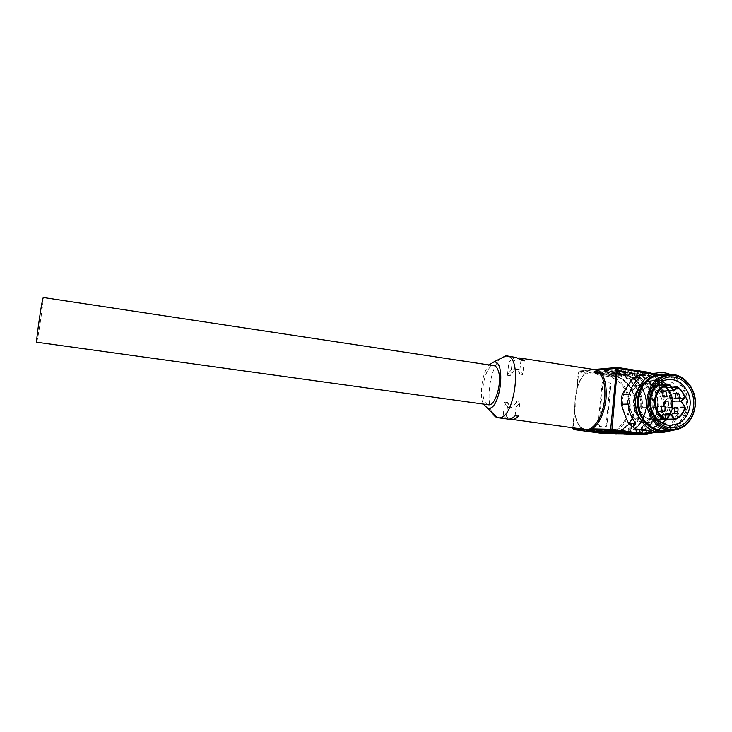 <?xml version="1.0" encoding="UTF-8"?>
<svg xmlns="http://www.w3.org/2000/svg" width="732" height="732" viewBox="0 0 732 732"><rect width="100%" height="100%" fill="white"/><g stroke="black" fill="none" stroke-linecap="round" stroke-linejoin="round"><path stroke-width="0.55" stroke-dasharray="3.66 2.75" d="M661.911 405.629C663.402 393.111 652.56 381.226 641.662 383.586C633.647 385.608 628.934 391.281 627.544 400.596C627.736 414.038 633.656 421.495 645.313 422.95C654.683 421.934 660.209 416.169 661.911 405.629M663.631 405.592C665.132 393.038 654.262 381.116 643.337 383.486C635.303 385.508 630.591 391.19 629.191 400.541C629.383 414.028 635.321 421.495 646.997 422.959C656.394 421.943 661.938 416.151 663.631 405.592M652.331 432.493C663.101 428.321 669.332 419.811 671.024 406.965L671.281 407.074C673.065 390.678 661.737 374.089 647.225 372.13L641.388 372.597L624.259 369.916L614.971 369.34C613.242 369.578 614.011 369.98 617.259 370.538L634.214 373.183L630.06 373.521L613.206 370.895L604.138 370.328C602.491 370.557 603.269 370.95 606.471 371.499L623.161 374.089L619.162 374.409L602.573 371.838L593.725 371.27C592.142 371.499 592.929 371.883 596.095 372.414L612.528 374.949L607.359 375.37L579.241 371.042L593.972 369.532M650.382 373.585C664.491 378.975 671.363 390.101 671.024 406.955L665.242 407.202C667.026 390.961 655.79 374.537 641.388 372.597L641.003 373.219C655.113 375.113 666.138 391.217 664.391 407.138C663.229 423.142 649.504 435.805 635.321 433.573L635.056 432.96L610.259 429.922L629.209 432.832L628.852 433.262M624.259 369.916L623.508 371.17L640.61 373.842L640.994 373.219L623.884 370.548L614.871 370.099C614.13 370.355 615.008 370.685 617.515 371.106L617.286 370.538L634.241 373.183C648.47 375.095 659.596 391.318 657.83 407.358L653.53 407.45C655.296 391.519 644.233 375.415 630.06 373.521L629.685 374.134L612.84 371.508L604.065 371.069C603.36 371.316 604.239 371.636 606.718 372.048L606.499 371.499L623.161 374.089C637.197 375.955 648.14 391.867 646.393 407.605L642.257 407.687C644.004 392.059 633.116 376.266 619.162 374.409L618.805 375.004L602.216 372.442L594.183 371.92L596.333 372.954L596.123 372.414L612.556 374.949C626.345 376.779 637.124 392.389 635.385 407.834L630.032 407.953C631.762 392.645 621.075 377.181 607.359 375.37L606.837 376.248L578.738 371.929L578.957 371.06L578.399 371.774L587.631 370.914L593.917 369.523M590.01 370.035L590.925 369.989M594.768 369.623L593.423 369.541M601.677 433.344L601.375 432.493L573.074 428.687L575.215 407.239L575.151 400.13L574.227 409.71C574.949 418.356 577.328 424.395 581.364 427.817L585.573 429.556M585.115 429.446L579.213 428.696M602.573 371.838L601.869 373.046L618.439 375.598L618.796 375.004C632.485 376.815 643.154 392.306 641.442 407.623L646.393 407.614C644.151 422.419 636.483 431.139 623.38 433.774C636.52 431.139 644.215 422.419 646.457 407.614L646.457 407.596C648.213 391.858 637.252 375.946 623.188 374.079L623.417 374.638C637.188 376.458 647.93 392.078 646.21 407.523L646.21 407.532C643.51 423.691 634.873 432.301 620.297 433.362M609.5 433.106C623.938 432.145 632.503 423.7 635.193 407.761L635.449 407.834C637.188 392.389 626.391 376.779 612.556 374.949L612.766 375.489C626.327 377.282 636.904 392.599 635.193 407.761L635.385 407.852C633.162 422.401 625.576 430.965 612.638 433.527C625.613 430.965 633.217 422.41 635.449 407.843L630.032 407.953C627.37 423.837 618.851 432.374 604.458 433.554M575.151 400.13L576.615 393.24L576.569 390.129L575.151 400.13M599.417 426.5L604.586 427.195L606.078 425.695L610.104 384.126L608.777 382.223L603.799 381.464L602.143 382.918L598.081 424.597L599.417 426.5L600.286 426.509L598.941 424.606L603.012 382.863L604.678 381.409L609.655 382.159L610.982 384.071L606.956 425.704L605.465 427.204L600.286 426.509M589.727 370.044L578.957 371.06L578.326 371.783L576.569 390.129C579.085 381.152 582.773 374.747 587.631 370.914L586.927 371.6C582.205 375.315 578.619 381.537 576.166 390.275M590.98 369.971L586.927 371.6M509.637 419.079L506.416 416.316L503.159 415.877L507.523 419.024M500.844 358.378C490.486 366.906 485.215 400.248 492.233 412.692M516.344 357.49L515.218 357.527L508.923 361.608L512.153 362.102L518.457 358.04M657.647 407.294L657.894 407.367C659.678 391.309 648.525 375.095 634.241 373.183L634.479 373.75C648.47 375.617 659.386 391.538 657.647 407.285L657.83 407.358C655.579 422.428 647.82 431.313 634.553 434.039C647.857 431.322 655.634 422.428 657.894 407.367L652.697 407.385C654.426 391.766 643.574 375.983 629.685 374.134L629.31 374.738C642.925 376.55 653.557 392.023 651.855 407.321C649.192 423.352 640.637 431.88 626.199 432.905L599.352 429.73L618.183 432.585L617.835 433.024M616.253 433.847C630.893 432.639 639.558 423.92 642.248 407.706L641.433 407.642C640.29 423.032 626.967 435.211 613.233 433.051L612.986 432.466L589.04 429.538L607.569 432.347L607.231 432.795M627.141 434.113C642.01 432.877 650.803 423.993 653.53 407.468L652.688 407.395C651.535 423.087 638.011 435.503 624.057 433.307L623.801 432.713L618.183 432.585L626.199 432.905L606.846 430.407L607.304 431.606M581.364 427.817L581.913 428.742C577.758 425.219 575.315 419.006 574.574 410.103L574.904 403.716M575.617 396.524L576.157 393.13M506.416 416.316L507.926 402.71C509.088 406.168 510.753 407.989 512.922 408.191C515.365 408.227 517.707 406.187 519.93 402.088L518.448 416.215M507.88 402.554L504.623 402.097L503.159 415.877M504.623 402.097L504.677 402.261C505.83 405.711 507.477 407.541 509.628 407.733C512.061 407.761 514.386 405.729 516.6 401.621L519.93 402.088M515.118 415.767L516.6 401.621M483.431 404.101C478.975 394.951 482.223 372.469 489.095 364.966M520.974 360.043L519.436 373.924C518.265 370.703 516.664 369.001 514.633 368.827C512.089 368.818 509.701 370.968 507.468 375.278L508.923 361.608M524.277 360.556L522.758 374.418C521.568 371.197 519.958 369.504 517.908 369.331C515.346 369.312 512.949 371.463 510.707 375.763L507.468 375.278M510.707 375.763L512.153 362.102M572.808 427.827L574.638 410.039M574.611 409.014L574.647 410.039L574.227 409.71M519.491 374.079L522.813 374.574M672.132 405.702C673.815 391.583 661.554 378.197 649.302 380.979C640.399 383.293 635.184 389.653 633.647 400.047C632.128 412.93 642.147 425.576 653.402 425.155C663.979 424.093 670.219 417.606 672.132 405.702M662.542 430.27C675.856 429.153 683.725 421.101 686.131 406.104C687.824 390.824 676.56 375.571 663.055 375.077M668.581 430.37C679.113 426.756 685.216 418.695 686.881 406.214C687.119 389.936 680.403 379.441 666.724 374.747M670.1 374.391C682.325 380.558 688.19 391.245 687.714 406.425C686.378 417.615 681.282 425.603 672.415 430.407M645.35 430.608L647.161 430.855C653.758 430.626 659.34 427.863 663.915 422.574L671.464 411.549L672.342 401.877L679.973 401.658C679.497 394.411 677.1 388.097 672.763 382.708L665.214 383.175L658.361 377.209L665.846 376.669L662.799 375.095M662.716 375.058L655.039 373.219M654.179 432.612L660.786 431.788L653.328 431.642L661.115 427.781L668.645 427.881C673.852 423.846 677.338 418.365 679.086 411.439L671.464 411.549M667.648 416.718L670.375 406.58L669.542 395.93L672.342 401.877M665.214 383.175L669.542 395.93M679.973 401.658L672.763 382.708M666.971 389.177C663.485 382.754 658.571 378.481 652.23 376.367L658.361 377.209M640.71 374.455L652.23 376.367M665.846 376.669L648.012 373.878M645.862 375.379C639.274 375.47 633.638 378.142 628.944 383.394M640.052 377.648L629.31 394.118M625.101 389.259L622.255 399.526L623.088 410.35M628.367 404.073L635.76 423.297M625.723 417.203C629.319 423.7 634.324 427.964 640.756 429.977M647.161 430.855L653.328 431.642M642.833 429.318L660.786 431.788M661.115 427.781L663.915 422.574M668.645 427.881L679.086 411.439M488.079 404.75C486.277 404.274 484.886 402.472 483.925 399.352C480.229 388.482 486.313 365.909 493.121 365.689L493.707 365.661M36.701 342.201L37.908 336.866C40.05 325.347 43.627 299.132 43.261 297.613L43.225 297.485M675.746 397.943L674.117 398.958C671.381 398.245 670.768 396.552 672.278 393.889L673.486 393.322L675.554 394.182M661.508 406.891L659.541 406.04L658.224 406.635C656.696 409.243 657.281 410.945 659.962 411.741L661.637 410.817M662.826 392.206L660.758 391.4L659.578 391.968C658.05 394.667 658.672 396.36 661.453 397.055L663.027 396.094M674.264 408.813L672.287 407.898L670.951 408.493C669.441 411.073 670.009 412.766 672.653 413.571L674.373 412.601M668.234 407.514L667.895 398.29L668.609 405.08L668.215 407.77C666.66 413.717 663.302 417.67 658.159 419.646L658.086 419.665M681.172 401.292L664.244 401.841L667.895 398.29M671.546 387.255L661.078 387.914C664.491 390.321 666.815 393.688 668.042 398.034L668.655 405.08L668.215 407.77L685.024 407.431L684.923 406.864L667.95 407.221L664.244 401.841M673.596 390.248L656.842 391.089L660.566 387.841M660.703 387.841L652.88 385.48L656.842 391.089M657.245 419.244L648.433 419.216C641.452 415.575 638.112 409.389 638.423 400.642C639.649 392.407 643.794 387.402 650.867 385.627L652.834 385.425L661.087 387.914L677.713 387.027C681.199 389.497 683.569 392.965 684.832 397.43L668.069 398.29M666.038 414.285L649.394 414.431L654.454 415.154L657.29 419.244M648.497 419.253L654.207 420.305L648.497 419.253L649.394 414.431M665.964 415.053L654.454 415.154M651.672 424.844C640.125 421.879 634.388 413.617 634.461 400.038C636.73 387.365 643.483 380.969 654.728 380.86L655.735 380.988C667.136 384.08 672.79 392.306 672.708 405.665C671.436 415.2 666.788 421.412 658.773 424.304L651.672 424.844M634.068 400.029C632.558 412.921 642.586 425.576 653.841 425.164C664.427 424.093 670.668 417.606 672.58 405.693C674.264 391.565 661.993 378.17 649.732 380.951C640.829 383.266 635.614 389.625 634.068 400.029M654.042 420.305L657.684 419.692L654.207 420.305M669.277 384.465L652.88 385.48M657.766 419.775L654.5 420.342L648.433 419.216L657.199 419.207M666.642 419.665C670.21 415.904 672.278 411.238 672.845 405.684C673.349 397.083 670.585 390.129 664.546 384.822M660.511 382.278C657.098 380.722 653.584 380.274 649.989 380.933C641.086 383.248 635.861 389.616 634.315 400.02C632.805 412.921 642.833 425.585 654.097 425.164L662.176 423.059M660.868 387.832L653.045 385.471M617.57 367.473L597.321 369.34M638.46 434.396C653.566 433.134 662.497 424.075 665.242 407.221L671.281 407.074C668.435 424.34 659.294 433.481 643.831 434.524M665.242 407.221L664.391 407.138L665.242 407.221M601.869 373.046L594.695 372.57L593.78 371.27M593.725 371.27L594.631 372.579C593.341 372.762 593.981 373.064 596.562 373.503L596.333 372.954L612.766 375.489L612.986 376.028L596.562 373.503M590.66 430.727L587.961 430.059L596.525 430.8L596.287 430.215L615.337 432.658L609.921 432.539C623.975 431.551 632.32 423.27 634.946 407.687C636.62 392.81 626.244 377.776 612.986 376.028C626.308 377.785 636.684 392.819 635.01 407.687C632.384 423.261 624.021 431.541 609.921 432.539L615.337 432.658C629.557 431.66 637.984 423.297 640.628 407.568C642.303 392.553 631.844 377.373 618.439 375.598L613.013 376.028L596.543 373.503C593.012 372.744 593.679 372.762 593.679 372.002L596.095 372.414M623.508 371.17L615.969 370.685L615.036 369.331M614.971 369.34L615.905 370.694C614.496 370.886 615.118 371.216 617.781 371.664L617.515 371.106L634.479 373.741L634.717 374.308L617.781 371.664C614.157 370.895 614.871 370.886 614.871 370.099L617.259 370.538M606.471 371.499L604.065 371.069C604.056 371.847 603.388 371.838 606.938 372.597L606.718 372.048L623.417 374.638L623.646 375.187L629.31 374.738L612.474 372.121L613.206 370.895M612.474 372.121L605.126 371.646L604.202 370.319M604.138 370.328L605.062 371.655C603.708 371.838 604.348 372.158 606.965 372.597L623.646 375.187L606.965 372.597M591.63 430.809L590.669 430.681L591.017 430.114M587.659 430.562L588.986 429.538L587.97 430.562M589.04 429.538L588.052 430.562M613.443 433.628L613.233 433.051L596.525 430.8L596.726 431.377M600.999 430.928L598.831 430.251L598.337 430.773M601.796 430.992L600.999 430.883L601.356 430.306M597.998 430.764L599.352 429.73L598.41 430.773M599.417 429.73L598.895 430.251L624.057 433.307L624.286 433.893M611.742 431.139L609.61 430.453L609.106 430.983M612.382 431.185L611.742 431.102L612.117 430.507M608.75 430.974L610.14 429.922L609.189 430.983M610.204 429.922L609.674 430.453L618.082 431.23L618.302 431.834M610.259 429.922L617.817 430.617L618.082 431.23L635.321 433.573L635.559 434.168M572.662 428.613L573.348 429.538M617.753 371.664L634.717 374.308C648.387 376.129 659.102 391.748 657.4 407.212C654.719 423.398 646.127 432.008 631.625 433.024C646.173 431.99 654.792 423.389 657.473 407.202C659.175 391.757 648.461 376.138 634.745 374.308L640.61 373.842C654.445 375.69 665.251 391.474 663.531 407.074C660.84 423.416 652.157 432.118 637.49 433.161L629.209 432.832L637.49 433.161L617.826 430.617M601.375 432.493C614.734 434.579 627.708 422.785 628.843 407.861L630.032 407.953L628.843 407.861C630.527 393.002 620.141 377.996 606.837 376.248M576.615 393.24L578.738 371.929L576.624 390.183C579.158 381.216 582.809 374.912 587.576 371.27L589.946 370.264M623.646 375.187L623.673 375.187C637.179 376.98 647.719 392.297 646.027 407.45C643.373 423.325 634.882 431.761 620.562 432.777C634.836 431.779 643.3 423.334 645.963 407.459C647.646 392.288 637.105 376.971 623.646 375.187M589.095 429.547L596.287 430.215M599.471 429.73L606.837 430.407M657.647 407.285C654.948 423.682 646.237 432.466 631.506 433.618M604.412 427.177L605.291 427.195M606.956 425.704L606.078 425.695M610.104 384.126L610.982 384.071M609.655 382.159L608.777 382.223M603.799 381.464L604.678 381.409M603.012 382.863L602.143 382.918M598.081 424.597L598.941 424.606M653.109 385.673L669.844 384.876M665.964 414.266L665.562 418.677L648.991 418.713M667.703 398.702L684.658 398.107L684.832 397.43M671.619 387.365L660.319 387.96M641.662 383.586L643.337 383.486M645.313 422.95L646.997 422.959M654.088 432.612C664.098 427.836 669.862 419.326 671.39 407.084C671.885 390.879 665.489 379.67 652.221 373.439M520.644 358.149L519.619 357.994M507.468 356.109L506.471 355.953M584.539 429.309L581.903 428.257C577.85 425.036 575.434 418.96 574.647 410.039M572.735 427.817L574.611 409.06M605.465 427.204L604.586 427.195M604.211 381.418L603.342 381.473M509.628 407.733L512.922 408.191M514.633 368.827L517.908 369.331M649.302 380.979L666.642 379.835M653.402 425.155L670.384 425.301M673.486 393.322L677.155 393.157M674.117 398.958L677.475 398.839M659.541 406.04L663.155 405.958M659.962 411.741L663.366 411.686M660.758 391.4L664.372 391.227M661.453 397.055L664.702 396.936M672.287 407.898L675.956 407.825M672.653 413.571L676.148 413.534M656.869 385.27L650.986 385.608M664.436 384.831C670.604 390.092 673.431 397.028 672.918 405.647C672.333 411.238 670.21 415.913 666.532 419.665M662.039 422.977L658.773 424.304M654.5 420.342L654.216 420.351C644.096 419.198 638.917 412.619 638.679 400.624C639.896 392.361 643.959 387.365 650.867 385.627M660.383 382.36L654.728 380.86"/><path stroke-width="1.1" d="M593.972 369.532L596.983 369.376M584.118 429.748L573.412 429.547L601.731 433.353L606.874 433.472L587.952 430.562L617.46 433.737L600.643 431.468C597.413 431.011 596.607 430.773 598.254 430.764L624.323 433.902L628.459 434.003L611.376 431.688C608.091 431.221 607.313 430.992 609.024 430.983L638.011 434.378L643.831 434.524L611.403 430.242L583.514 429.272M594.768 369.623L598.026 369.953L597.01 370.676L594.723 369.623M597.266 369.34L596.607 369.669M650.382 373.585L617.845 368.315L598.026 369.953C604.303 374.747 606.965 384.41 606.005 398.931C604.138 413.525 599.554 423.517 592.252 428.906L586.607 429.693L509.637 419.079M591.383 429.876L590.751 429.355M609.189 430.983L635.586 434.177L641.406 434.323L641.991 433.417L611.97 429.336L611.403 430.242L610.68 429.217L616.554 368.233L617.488 367.455L611.97 429.336L592.252 428.906L591.392 427.964L588.83 429.51M585.573 429.556L586.607 429.693M507.523 419.024L508.713 419.152C510.817 419.134 512.949 417.999 515.118 415.767L518.448 416.215C516.27 418.448 514.12 419.582 512.007 419.601L511.705 419.592M492.233 412.692C493.688 415.502 495.454 417.158 497.55 417.679L498.785 417.816C514.962 419.61 522.932 354.938 506.471 355.953L500.844 358.378M507.468 356.109L516.344 357.49L520.974 360.043L524.277 360.556L519.619 357.994L518.457 358.04M489.095 364.966L493.615 362.075C506.196 359.375 500.761 409.389 488.528 408.456L487.622 408.374L483.431 404.101M690.029 405.281C691.722 390.76 679.177 376.98 666.642 379.835C657.537 382.214 652.203 388.756 650.638 399.452C649.101 412.72 659.376 425.74 670.887 425.31C681.702 424.212 688.089 417.533 690.029 405.281M693.698 405.565C694.97 392.16 685.93 378.865 674.236 377.117C662.552 375.159 651.032 385.416 649.851 399.077C648.488 412.711 657.848 426.17 669.624 427.689C681.391 429.41 692.591 419.006 693.698 405.565M648.451 398.867C647.006 413.36 656.961 427.671 669.478 429.281C681.986 431.102 693.872 420.031 695.043 405.766C696.397 391.529 686.799 377.41 674.373 375.543C661.975 373.457 649.723 384.346 648.451 398.867M695.281 405.903C692.856 421.11 684.905 429.291 671.436 430.416C657.501 430.654 645.231 414.824 647.088 398.766C648.955 385.874 655.341 377.904 666.248 374.839C681.693 370.987 697.386 387.951 695.281 405.903M663.055 375.077L657.437 375.498C646.658 378.517 640.344 386.377 638.487 399.077C636.648 414.898 648.772 430.498 662.542 430.27L671.436 430.416M666.724 374.747C653.246 371.161 638.908 382.955 637.718 398.958C635.358 418.009 652.734 435.485 668.581 430.37M672.415 430.407L661.755 432.768C646.832 432.859 633.775 415.922 635.769 398.766C637.773 385.041 644.581 376.486 656.201 373.128C660.914 372.112 665.553 372.533 670.1 374.391M655.039 373.219L640.71 374.455L632.823 378.179L640.052 377.648C634.736 381.601 631.158 387.091 629.31 394.118L622.182 394.447L621.349 399.297L621.239 404.274L628.367 404.073C628.843 411.457 631.304 417.862 635.76 423.297L628.55 423.261L635.55 429.208L642.833 429.318L654.179 432.612L661.755 432.768M632.823 378.179L622.182 394.447M621.239 404.274L625.723 417.203L628.55 423.261M635.55 429.208L645.35 430.608M36.701 342.201L36.627 342.155C36.078 341.78 39.876 313.836 42.053 302.343L43.225 297.485L493.707 365.661C495.665 365.817 497.184 367.519 498.291 370.749C502.362 381.656 495.72 405.491 488.912 404.823L488.079 404.75M675.554 394.182L675.746 397.943M679.415 394.255L677.155 393.157L675.947 393.734L675.581 397.732L677.786 398.83L679.049 398.254L679.415 394.255M664.958 411.091L665.324 407.065L663.155 405.958L661.829 406.553L661.453 410.579L663.576 411.686L664.958 411.091M666.303 396.341L666.678 392.325L664.372 391.227L663.183 391.803L662.817 395.82L665.068 396.918L666.303 396.341M678.079 408.923L677.722 412.93L676.331 413.534L674.254 412.436L674.611 408.419L675.956 407.825L678.079 408.923M657.418 419.427L674.959 419.024C680.037 417.066 683.34 413.141 684.868 407.248L681.19 401.319L685.024 407.431C683.45 413.479 680.074 417.533 674.886 419.582M669.506 384.52L669.67 385.078C661.691 386.011 656.961 391.044 655.479 400.166C655.186 408.84 658.48 414.989 665.37 418.594L665.836 413.553L671.784 414.413L674.785 419.628M681.172 401.292L684.832 397.43M673.596 390.248L677.1 387.072L677.814 387.548L677.649 386.99M680.733 401.2L684.685 397.595C683.468 393.285 681.181 389.936 677.814 387.548L673.833 391.153L669.844 384.876M673.833 391.153L669.359 384.474L667.383 384.657L669.277 384.465M657.199 419.207L665.031 419.235L665.37 418.594L664.821 419.189C657.675 415.456 654.262 409.087 654.573 400.102C655.826 391.574 660.099 386.432 667.383 384.657L656.869 385.27M665.836 413.553L665.964 414.266M671.784 414.413L671.134 415.017L665.964 415.053M661.637 410.817L661.508 406.891M663.027 396.094L662.826 392.206M674.373 412.601L674.264 408.813M657.94 419.665L674.447 419.628M664.546 384.822L660.511 382.278M662.176 423.059L666.642 419.665M641.991 433.417L652.331 432.493M647.646 372.991L647.271 372.13L617.57 367.473M635.559 434.168L638.46 434.396M597.01 370.676C603.095 375.342 605.666 384.73 604.742 398.839C602.93 413.004 598.474 422.712 591.392 427.964M601.677 433.344L612.647 433.527L606.874 433.472L607.221 432.914L591.63 430.809M573.348 429.538L604.458 433.554M590.321 431.249L590.66 430.727M596.726 431.377L616.253 433.847M613.471 433.637L623.389 433.774L617.46 433.737L617.817 433.161L601.796 430.992M600.643 431.468L600.999 430.928M607.304 431.606L627.141 434.113M624.314 433.902L634.553 434.039L628.459 434.003L628.834 433.417L612.382 431.185M611.376 431.688L611.742 431.139M579.213 428.696L572.662 428.613M572.735 427.817L573.403 429.547L572.808 427.827M609.5 433.106L607.231 432.795M620.297 433.362L617.835 433.024M631.506 433.618L628.852 433.262M658.022 419.665L674.62 419.656L671.134 415.017L666.038 414.285M671.619 387.365L677.503 386.944L671.546 387.255M652.221 373.439L647.308 372.13M647.271 372.13L617.524 367.455M643.831 434.524L654.088 432.612M617.488 367.455L593.917 369.523M587.942 430.562L596.754 431.386M607.331 431.606L597.998 430.764M508.411 419.152L498.492 417.807M594.155 369.559L520.644 358.149M487.622 408.374L497.55 417.679M493.615 362.075L505.51 355.981M670.384 425.301L670.887 425.31M657.437 375.498L666.248 374.839M648.708 373.713L656.201 373.128M36.646 342.201L488.647 404.823M685.106 407.422C683.514 413.507 680.101 417.569 674.858 419.601M681.19 401.319L684.996 406.873M684.713 398.098L681.199 401.301M677.869 387.1C681.318 389.561 683.661 393.011 684.914 397.43M669.862 384.812L673.641 390.312M666.038 414.239L665.635 418.649L665.031 419.235L657.245 419.244M684.813 397.988L684.932 397.485M666.532 419.665L662.039 422.977M664.436 384.831L660.383 382.36"/></g></svg>
